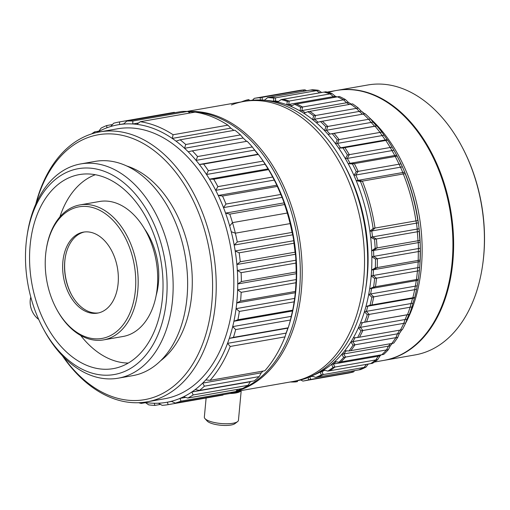 <?xml version="1.0" encoding="UTF-8"?>
<svg xmlns="http://www.w3.org/2000/svg" width="510" height="510" viewBox="0 0 510 510"><rect width="100%" height="100%" fill="white"/><g stroke="black" fill="none" stroke-linecap="round" stroke-linejoin="round"><path stroke-width="0.76" d="M106.724 126.015A572.118 270.211 -161.4 0 1 106.666 125.562A143.444 95.453 80.1 0 0 101.095 128.093A572.067 365.058 122.4 0 0 98.526 131.605A140.875 93.744 80.1 0 1 105.748 128.239A140.875 93.744 80.1 0 1 106.953 127.78A572.118 270.211 -161.4 0 1 106.724 126.015A572.118 270.211 -161.4 0 1 106.666 125.562L112.48 124.548L106.666 125.562A143.444 95.453 80.1 0 0 101.095 128.093A572.067 365.058 122.4 0 0 98.526 131.605A140.875 93.744 -99.9 0 0 97.027 132.441A140.875 93.744 -99.9 0 1 98.526 131.605A140.875 93.744 80.1 0 1 105.748 128.239A140.875 93.744 80.1 0 1 106.953 127.78A572.118 270.211 -161.4 0 1 106.724 126.015M236.359 390.864A572.118 348.744 -53.2 0 1 235.805 391.559A143.444 95.453 80.1 0 1 230.067 393.478L175.287 403.066A572.118 292.619 22.1 0 1 171.296 401.306A140.875 93.744 80.1 0 1 167.401 402.18A140.875 93.744 80.1 0 1 158.355 403.212A572.118 333.062 29.7 0 0 162.167 405.342A143.444 95.453 80.1 0 0 168.147 404.653A572.067 311.017 -45.2 0 1 167.401 402.18A140.875 93.744 80.1 0 1 158.355 403.212A572.118 333.062 29.7 0 0 162.167 405.342A143.444 95.453 80.1 0 0 168.147 404.653A572.067 311.017 -45.2 0 1 167.401 402.18L171.596 401.44L167.401 402.18A140.875 93.744 80.1 0 0 171.296 401.306A572.118 292.619 22.1 0 0 175.287 403.066A143.444 95.453 80.1 0 0 181.024 401.14L180.808 400.586A567.993 346.233 -53.2 0 1 179.973 398.399A140.875 93.744 80.1 0 1 178.774 398.884A140.875 93.744 80.1 0 1 171.296 401.306A140.875 93.744 80.1 0 0 178.774 398.884A140.875 93.744 80.1 0 0 179.973 398.399A140.875 93.744 -99.9 0 0 183.67 396.723A572.118 246.483 15.3 0 0 187.801 398.068A143.444 95.453 80.1 0 0 193.188 394.944A572.067 379.618 -62.2 0 1 191.817 391.999A140.875 93.744 80.1 0 1 183.67 396.723A572.118 246.483 15.3 0 0 187.801 398.068L242.581 388.48L187.801 398.068A143.444 95.453 80.1 0 0 193.188 394.944A572.067 379.618 -62.2 0 1 191.817 391.999A140.875 93.744 -99.9 0 0 195.241 389.544A572.118 195.547 9 0 0 199.467 390.443A143.444 95.453 80.1 0 0 204.395 386.185A572.067 403.136 -72.2 0 1 202.693 383.099A140.875 93.744 80.1 0 1 195.241 389.544A572.118 195.547 9 0 0 199.467 390.443L254.248 380.862L199.467 390.443A143.444 95.453 80.1 0 0 204.395 386.185A572.067 403.136 -72.2 0 1 202.693 383.099A140.875 93.744 -99.9 0 0 205.785 379.912A572.118 140.805 3.2 0 0 210.056 380.345A143.444 95.453 80.1 0 0 230.22 346.456A572.067 425.55 -107 0 1 227.536 343.351A140.875 93.744 80.1 0 1 205.785 379.912A572.118 140.805 3.2 0 0 210.056 380.345L264.837 370.764L210.056 380.345A143.444 95.453 80.1 0 0 230.22 346.456A572.067 425.55 -107 0 1 227.536 343.351A140.875 93.744 -99.9 0 0 229.29 338.404A572.118 35.349 -13.1 0 1 233.433 337.378A143.444 95.453 80.1 0 0 235.677 329.587A572.067 416.492 -118.7 0 1 232.687 326.617A140.875 93.744 80.1 0 1 229.29 338.404A572.118 35.349 -13.1 0 1 233.433 337.378L288.214 327.79A572.067 35.349 -13.1 0 1 287.844 328.153A140.875 93.744 80.1 0 1 286.097 333.106A572.118 425.589 -107 0 1 285.007 336.868A143.444 95.453 80.1 0 1 264.837 370.764A143.444 95.453 80.1 0 0 285.007 336.868L230.22 346.456L285.007 336.868A572.118 425.589 -107 0 0 286.097 333.106L227.536 343.351A140.875 93.744 80.1 0 1 205.785 379.912A140.875 93.744 -99.9 0 1 202.693 383.099A140.875 93.744 80.1 0 1 195.241 389.544A140.875 93.744 -99.9 0 1 191.817 391.999A140.875 93.744 80.1 0 1 183.67 396.723A140.875 93.744 -99.9 0 1 179.973 398.399L185.723 397.392L179.973 398.399A567.993 346.233 -53.2 0 0 180.808 400.586L181.024 401.14A143.444 95.453 80.1 0 1 175.287 403.066L230.067 393.478A143.444 95.453 80.1 0 0 235.805 391.559L181.024 401.14L235.805 391.559A572.118 348.744 -53.2 0 0 236.359 390.864A572.118 348.744 -53.2 0 0 237.571 389.359A572.118 348.744 -53.2 0 1 236.359 390.864M403.799 323.334L360.984 330.824A143.444 95.453 80.1 0 1 357.599 337.531L400.42 330.034A143.444 95.453 80.1 0 0 403.799 323.334A572.067 426.978 78.9 0 0 405.048 319.534A140.875 93.744 -99.9 0 0 407.05 314.823A572.105 5.578 169.6 0 0 407.471 314.702A143.444 95.453 80.1 0 0 410.11 307.237A572.067 422.05 67.1 0 0 411.041 303.533A140.875 93.744 -99.9 0 0 412.533 298.363A572.105 64.955 164.2 0 0 412.839 297.77A143.444 95.453 80.1 0 0 414.681 289.686A572.067 408.905 55.7 0 0 415.325 286.142A140.875 93.744 -99.9 0 0 416.275 280.615A572.105 123.063 158.7 0 0 416.287 280.513A572.105 123.063 158.7 0 0 416.421 279.556A143.444 95.453 80.1 0 0 417.435 271.014A572.067 387.798 45.4 0 0 417.805 267.693A140.875 93.744 -99.9 0 0 418.194 261.917A572.105 178.774 153 0 0 418.155 260.425A143.444 95.453 80.1 0 0 418.315 251.583A572.067 359.142 36 0 0 418.442 248.548A140.875 93.744 -99.9 0 0 418.264 242.632A572.105 231.011 146.9 0 0 417.99 240.745A143.444 95.453 80.1 0 0 417.301 231.782A572.067 323.499 27.8 0 0 417.218 229.079A140.875 93.744 -99.9 0 0 416.479 223.144A572.105 278.747 140.2 0 0 415.943 220.9L373.129 228.391A572.054 278.728 140.2 0 0 369.884 231.298A140.875 93.744 80.1 0 1 370.623 237.239A140.875 93.744 80.1 0 1 371.669 250.786A140.875 93.744 80.1 0 1 371.841 256.702A140.875 93.744 80.1 0 1 371.599 270.07A140.875 93.744 80.1 0 1 371.21 275.846A140.875 93.744 80.1 0 1 369.673 288.768A140.875 93.744 80.1 0 1 368.724 294.295A140.875 93.744 80.1 0 1 365.938 306.523A140.875 93.744 80.1 0 1 364.446 311.686A140.875 93.744 80.1 0 1 360.455 322.977A140.875 93.744 80.1 0 1 358.453 327.688A140.875 93.744 80.1 0 1 353.341 337.824A140.875 93.744 80.1 0 1 350.861 341.981A140.875 93.744 80.1 0 1 344.722 350.765A140.875 93.744 80.1 0 1 341.821 354.291A140.875 93.744 80.1 0 1 334.777 361.552A140.875 93.744 80.1 0 1 331.513 364.382A140.875 93.744 80.1 0 1 323.697 369.979A140.875 93.744 80.1 0 1 320.121 372.051A572.118 365.09 122.4 0 0 321.332 374.901A143.444 95.453 80.1 0 1 315.76 377.432L314.931 377.119A567.993 268.26 -161.4 0 1 311.878 375.947M327.184 92.1L337.142 90.353A137.024 91.182 80.1 0 1 430.134 150.163A137.024 91.182 80.1 0 1 451.535 272.461A137.024 91.182 80.1 0 1 396.276 356.949A137.024 91.182 80.1 0 1 384.381 360.296L374.423 362.043M235.843 391.508L295.851 381.008A142.162 94.599 80.1 0 0 308.193 377.527A142.162 94.599 80.1 0 0 365.523 289.878L365.708 288.666L365.523 289.878A142.162 94.599 80.1 0 0 343.319 162.996L343.906 164.073A139.593 92.89 80.1 0 1 365.708 288.666A139.593 92.89 80.1 0 0 343.906 164.073L343.319 162.996A142.162 94.599 80.1 0 0 246.84 100.942A142.162 94.599 80.1 0 1 343.319 162.996A142.162 94.599 80.1 0 1 365.523 289.878A142.162 94.599 80.1 0 1 308.193 377.527A142.162 94.599 80.1 0 1 295.851 381.008L292.708 381.556A142.162 94.599 80.1 0 0 305.044 378.082A142.162 94.599 80.1 0 0 359.512 215.794A142.162 94.599 80.1 0 0 243.691 101.49A142.162 94.599 80.1 0 0 231.419 104.945M240.816 389.321A142.162 94.599 80.1 0 1 236.34 390.896A142.162 94.599 80.1 0 0 240.816 389.321A142.162 94.599 80.1 0 0 296.622 233.523A142.162 94.599 80.1 0 0 188.254 111.824A142.162 94.599 80.1 0 1 296.622 233.523A142.162 94.599 80.1 0 1 240.816 389.321M187.903 111.607A142.162 94.599 80.1 0 1 298.191 231.546A142.162 94.599 80.1 0 1 242.709 388.99A142.162 94.599 80.1 0 1 236.105 391.183M158.884 398.488A137.024 91.182 80.1 0 1 146.995 401.842A137.024 91.182 80.1 0 1 62.303 355.648A137.024 91.182 80.1 0 0 146.995 401.842A137.024 91.182 80.1 0 0 158.884 398.488A137.024 91.182 80.1 0 0 211.389 242.072A137.024 91.182 80.1 0 0 99.75 131.899A137.024 91.182 80.1 0 1 211.389 242.072A137.024 91.182 80.1 0 1 158.884 398.488M35.783 204.108A137.024 91.182 80.1 0 1 87.86 135.252A137.024 91.182 80.1 0 1 99.75 131.899A137.024 91.182 80.1 0 0 87.86 135.252A137.024 91.182 80.1 0 0 35.783 204.108M176.517 395.403A137.024 91.182 80.1 0 1 164.622 398.756L146.995 401.842L164.622 398.756A137.024 91.182 80.1 0 0 176.517 395.403A137.024 91.182 80.1 0 0 229.016 238.986A137.024 91.182 80.1 0 0 117.383 128.813A137.024 91.182 80.1 0 1 229.016 238.986A137.024 91.182 80.1 0 1 176.517 395.403M156.334 396.353A134.455 89.473 80.1 0 1 62.947 356.318A134.455 89.473 80.1 0 0 156.334 396.353A134.455 89.473 80.1 0 0 205.683 234.065A134.455 89.473 80.1 0 0 86.636 138.051A134.455 89.473 80.1 0 1 205.683 234.065A134.455 89.473 80.1 0 1 156.334 396.353M36.159 203.26A134.455 89.473 80.1 0 1 86.636 138.051A134.455 89.473 80.1 0 0 36.159 203.26M127.634 375.532A108.764 72.375 80.1 0 1 118.192 378.19A108.764 72.375 80.1 0 1 44.383 330.716A108.764 72.375 80.1 0 0 118.192 378.19A108.764 72.375 80.1 0 0 127.634 375.532A108.764 72.375 80.1 0 0 169.307 251.373A108.764 72.375 80.1 0 0 80.695 163.927A108.764 72.375 80.1 0 1 169.307 251.373A108.764 72.375 80.1 0 1 127.634 375.532M27.393 233.644A108.764 72.375 80.1 0 1 71.253 166.585A108.764 72.375 80.1 0 1 80.695 163.927A108.764 72.375 80.1 0 0 71.253 166.585A108.764 72.375 80.1 0 0 27.393 233.644L27.081 235.665A104.48 69.526 80.1 0 1 69.22 171.245A104.48 69.526 80.1 0 1 161.727 245.858A104.48 69.526 80.1 0 1 123.375 371.969A104.48 69.526 80.1 0 1 43.401 328.918A104.48 69.526 80.1 0 1 27.081 235.665A104.48 69.526 80.1 0 1 69.22 171.245A104.48 69.526 80.1 0 1 161.727 245.858A104.48 69.526 80.1 0 1 123.375 371.969A104.48 69.526 80.1 0 1 43.401 328.918A104.48 69.526 80.1 0 1 27.081 235.665L27.393 233.644M142.118 372.995A108.764 72.375 80.1 0 1 132.677 375.66L118.192 378.19L132.677 375.66A108.764 72.375 80.1 0 0 142.118 372.995A108.764 72.375 80.1 0 0 183.791 248.835A108.764 72.375 80.1 0 0 95.179 161.389A108.764 72.375 80.1 0 1 183.791 248.835A108.764 72.375 80.1 0 1 142.118 372.995M121.82 366.212A98.487 65.535 80.1 0 1 113.271 368.622A98.487 65.535 80.1 0 1 33.035 289.431A98.487 65.535 80.1 0 1 70.769 177.008A98.487 65.535 80.1 0 1 79.318 174.598A98.487 65.535 80.1 0 1 159.56 253.782A98.487 65.535 80.1 0 1 121.82 366.212A98.487 65.535 80.1 0 1 113.271 368.622A98.487 65.535 80.1 0 1 33.035 289.431A98.487 65.535 80.1 0 1 70.769 177.008A98.487 65.535 80.1 0 1 79.318 174.598A98.487 65.535 80.1 0 1 159.56 253.782A98.487 65.535 80.1 0 1 121.82 366.212M128.271 363.069A96.345 64.113 80.1 0 1 80.644 335.427A96.345 64.113 80.1 0 0 128.271 363.069M59.899 216.897A96.345 64.113 80.1 0 1 94.624 174.987A96.345 64.113 80.1 0 1 95.313 174.72A96.345 64.113 80.1 0 0 94.624 174.987A96.345 64.113 80.1 0 0 59.899 216.897M109.51 338.213A68.512 45.588 80.1 0 1 103.562 339.889A68.512 45.588 80.1 0 1 57.069 309.984A68.512 45.588 80.1 0 0 103.562 339.889A68.512 45.588 80.1 0 0 109.51 338.213A68.512 45.588 80.1 0 0 135.762 260.004A68.512 45.588 80.1 0 0 79.942 204.918A68.512 45.588 80.1 0 1 135.762 260.004A68.512 45.588 80.1 0 1 109.51 338.213M46.365 248.835A68.512 45.588 80.1 0 1 73.995 206.595A68.512 45.588 80.1 0 1 79.942 204.918A68.512 45.588 80.1 0 0 73.995 206.595A68.512 45.588 80.1 0 0 46.365 248.835L46.244 249.645A66.797 44.453 80.1 0 1 73.179 208.462A66.797 44.453 80.1 0 1 132.326 256.16A66.797 44.453 80.1 0 1 107.808 336.791A66.797 44.453 80.1 0 1 56.674 309.264A66.797 44.453 80.1 0 1 46.244 249.645A66.797 44.453 80.1 0 1 73.179 208.462A66.797 44.453 80.1 0 1 132.326 256.16A66.797 44.453 80.1 0 1 107.808 336.791A66.797 44.453 80.1 0 1 56.674 309.264A66.797 44.453 80.1 0 1 46.244 249.645L46.365 248.835M129.03 334.796A68.512 45.588 80.1 0 1 123.082 336.472L103.562 339.889L123.082 336.472A68.512 45.588 80.1 0 0 129.03 334.796A68.512 45.588 80.1 0 0 155.282 256.587A68.512 45.588 80.1 0 0 99.463 201.501A68.512 45.588 80.1 0 1 155.282 256.587A68.512 45.588 80.1 0 1 129.03 334.796M101.146 312.107A41.106 27.355 80.1 0 1 97.576 313.115A41.106 27.355 80.1 0 1 64.088 280.066A41.106 27.355 80.1 0 1 79.84 233.14A41.106 27.355 80.1 0 1 83.404 232.133A41.106 27.355 80.1 0 1 116.898 265.181A41.106 27.355 80.1 0 1 101.146 312.107A41.106 27.355 80.1 0 1 97.576 313.115A41.106 27.355 80.1 0 1 64.088 280.066A41.106 27.355 80.1 0 1 79.84 233.14A41.106 27.355 80.1 0 1 83.404 232.133A41.106 27.355 80.1 0 1 116.898 265.181A41.106 27.355 80.1 0 1 101.146 312.107M98.519 312.923A41.106 27.355 80.1 0 1 71.572 294.844A41.106 27.355 80.1 0 1 65.153 258.156A41.106 27.355 80.1 0 1 81.727 232.809A41.106 27.355 80.1 0 1 84.354 231.993A41.106 27.355 80.1 0 0 81.727 232.809A41.106 27.355 80.1 0 0 65.153 258.156A41.106 27.355 80.1 0 0 71.572 294.844A41.106 27.355 80.1 0 0 98.519 312.923M71.763 295.194A42.821 28.496 80.1 0 1 65.216 257.754A42.821 28.496 80.1 0 0 71.763 295.194M30.81 297.151A17.13 12.667 68.5 0 0 38.696 319.413A17.13 12.667 68.5 0 1 30.81 297.151M204.344 417.11A17.13 4.839 5.3 0 0 204.969 418.602A17.13 4.839 5.3 0 0 232.904 423.268A17.13 4.839 5.3 0 0 237.564 421.63A17.13 4.839 5.3 0 0 238.451 420.278A17.13 4.839 5.3 0 1 237.564 421.63A17.13 4.839 5.3 0 1 232.904 423.268A17.13 4.839 5.3 0 1 204.969 418.602A17.13 4.839 5.3 0 1 204.344 417.11L206.116 398.01L204.344 417.11M233.147 392.522A17.13 4.839 5.3 0 0 235.792 392.184A17.13 4.839 5.3 0 0 240.146 390.756M207.207 421.069A14.56 4.118 5.3 0 0 230.953 425.034A14.56 4.118 5.3 0 0 234.912 423.644L237.564 421.63L234.912 423.644A14.56 4.118 5.3 0 1 230.953 425.034A14.56 4.118 5.3 0 1 207.207 421.069L204.969 418.602L207.207 421.069M144.515 228.869A57.809 38.467 80.1 0 1 156.162 295.437A57.809 38.467 80.1 0 0 144.515 228.869M126.627 165.954A104.48 69.526 80.1 0 1 189.969 255.217A104.48 69.526 80.1 0 1 160.707 360.685A104.48 69.526 80.1 0 0 189.969 255.217A104.48 69.526 80.1 0 0 126.627 165.954M244.94 139.734A139.593 92.89 80.1 0 1 246.61 141.34A139.593 92.89 80.1 0 0 244.94 139.734M253.808 148.996A139.593 92.89 80.1 0 1 258.277 154.409A139.593 92.89 80.1 0 0 253.808 148.996M260.374 157.156A139.593 92.89 80.1 0 1 289.495 323.538A139.593 92.89 80.1 0 0 260.374 157.156M288.086 327.917A139.593 92.89 80.1 0 1 285.747 334.318A139.593 92.89 80.1 0 0 288.086 327.917M344.397 164.979A135.309 90.04 80.1 0 1 365.861 287.64M360.857 110.823A137.024 91.182 80.1 0 1 364.746 113.806M369.622 117.976A137.024 91.182 80.1 0 1 405.552 323.289M401.81 329.791A137.024 91.182 80.1 0 1 399.285 333.655M324.628 370.234A140.875 93.744 80.1 0 1 322.014 371.72L320.121 372.051A140.875 93.744 80.1 0 1 313.414 375.207M174.21 112.347A143.444 95.453 80.1 0 1 174.299 112.334A572.067 313.573 -154.2 0 1 174.955 112.659A572.067 313.573 -154.2 0 0 174.299 112.334L119.518 121.922A143.444 95.453 80.1 0 0 119.423 121.935A143.444 95.453 80.1 0 1 119.518 121.922A572.118 313.605 -154.2 0 0 119.646 124.529A572.118 313.605 -154.2 0 1 119.518 121.922L174.299 112.334A143.444 95.453 80.1 0 0 174.21 112.347L119.423 121.935A143.444 95.453 80.1 0 0 113.647 123.229A572.067 330.671 130.9 0 0 110.759 126.505A140.875 93.744 80.1 0 1 119.646 124.529A140.875 93.744 -99.9 0 1 123.611 124.07A140.875 93.744 80.1 0 1 132.778 123.981A572.118 350.893 -146.1 0 1 132.849 121.023A143.444 95.453 80.1 0 0 126.786 121.087A572.067 289.852 138.5 0 0 123.611 124.07A140.875 93.744 80.1 0 1 132.778 123.981A572.118 350.893 -146.1 0 1 132.849 121.023L187.629 111.435A572.067 350.861 -146.1 0 1 190.134 112.984A572.067 350.861 -146.1 0 0 187.629 111.435L132.849 121.023A143.444 95.453 80.1 0 0 126.786 121.087A572.067 289.852 138.5 0 0 123.611 124.07A140.875 93.744 -99.9 0 0 119.646 124.529L123.924 123.777L119.646 124.529A140.875 93.744 80.1 0 0 110.759 126.505A140.875 93.744 -99.9 0 0 106.953 127.78A140.875 93.744 -99.9 0 1 110.759 126.505A572.067 330.671 130.9 0 1 113.647 123.229A143.444 95.453 80.1 0 1 119.423 121.935L174.21 112.347M181.573 111.499A143.444 95.453 80.1 0 1 187.629 111.435A143.444 95.453 80.1 0 0 181.573 111.499L126.786 121.087L181.573 111.499M195.056 112.123A143.444 95.453 80.1 0 1 227.881 125.16A572.067 419.526 -115.8 0 1 230.8 128.169A140.875 93.744 80.1 0 1 233.905 130.381A140.875 93.744 80.1 0 0 230.8 128.169L172.24 138.42A572.118 419.564 -115.8 0 1 173.1 134.748A143.444 95.453 80.1 0 0 140.269 121.711A572.067 243.391 145.3 0 0 136.827 124.357A140.875 93.744 80.1 0 1 172.24 138.42A572.118 419.564 -115.8 0 1 173.1 134.748L227.881 125.16A572.067 419.526 -115.8 0 1 230.8 128.169L172.24 138.42A140.875 93.744 -99.9 0 1 176.071 141.174A140.875 93.744 80.1 0 1 184.563 148.276A572.118 426.564 -104.1 0 1 185.736 144.496A143.444 95.453 80.1 0 0 180.119 139.797A572.067 79.636 162.9 0 0 176.071 141.174A140.875 93.744 80.1 0 1 184.563 148.276A572.118 426.564 -104.1 0 1 185.736 144.496L240.516 134.908A572.067 426.526 -104.1 0 1 243.123 138.031A140.875 93.744 80.1 0 1 246.585 141.346A140.875 93.744 80.1 0 0 243.123 138.031L184.563 148.276A140.875 93.744 -99.9 0 1 188.171 151.738A140.875 93.744 80.1 0 1 196.069 160.382A572.118 425.264 -92.1 0 1 197.561 156.551A143.444 95.453 80.1 0 0 192.34 150.839A572.067 20.476 168.2 0 0 188.171 151.738A140.875 93.744 80.1 0 1 196.069 160.382A572.118 425.264 -92.1 0 1 197.561 156.551L252.342 146.963A572.067 425.225 -92.1 0 1 254.63 150.131A140.875 93.744 80.1 0 1 257.933 154.237A572.118 39.085 173.6 0 1 258.404 154.479A143.444 95.453 80.1 0 1 263.128 161.096A572.067 415.65 -80.4 0 1 265.079 164.245A140.875 93.744 80.1 0 1 268.03 168.906A572.118 97.894 179 0 1 268.528 169.639A143.444 95.453 80.1 0 1 271.556 174.962A143.444 95.453 80.1 0 1 272.665 177.034A572.067 397.978 -69.6 0 1 274.284 180.094A140.875 93.744 80.1 0 1 276.815 185.219A140.875 93.744 80.1 0 1 282.062 197.364A140.875 93.744 80.1 0 1 284.121 202.859A140.875 93.744 80.1 0 1 292.74 234.817A140.875 93.744 80.1 0 1 293.76 240.72A140.875 93.744 80.1 0 1 295.443 254.267A140.875 93.744 80.1 0 1 295.902 260.208A140.875 93.744 80.1 0 1 296.304 273.698A140.875 93.744 80.1 0 1 296.195 279.563A140.875 93.744 80.1 0 1 295.303 292.74A140.875 93.744 80.1 0 1 294.633 298.401A140.875 93.744 80.1 0 1 294.149 301.78L293.958 302.991A143.444 95.453 80.1 0 1 292.702 310.176A572.067 94.229 -18.5 0 1 292.466 311.004A140.875 93.744 80.1 0 1 291.248 316.366A572.118 416.53 -118.7 0 1 290.458 319.999A143.444 95.453 80.1 0 1 288.214 327.79A572.067 35.349 -13.1 0 1 287.844 328.153L229.29 338.404A140.875 93.744 80.1 0 0 232.687 326.617A140.875 93.744 -99.9 0 0 233.905 321.255A572.118 94.242 -18.5 0 1 237.921 319.764A143.444 95.453 80.1 0 0 239.349 311.431A572.067 399.324 -129.6 0 1 236.073 308.652A140.875 93.744 80.1 0 1 233.905 321.255A572.118 94.242 -18.5 0 1 237.921 319.764L292.702 310.176A572.067 94.229 -18.5 0 1 292.466 311.004L233.905 321.255A140.875 93.744 80.1 0 0 236.073 308.652A140.875 93.744 -99.9 0 0 236.748 302.985A572.118 151.291 -24.1 0 1 240.58 301.047A143.444 95.453 80.1 0 0 241.173 292.332A572.067 374.385 -139.4 0 1 237.634 289.808A140.875 93.744 80.1 0 1 236.748 302.985A572.118 151.291 -24.1 0 1 240.58 301.047L295.366 291.459A572.067 151.279 -24.1 0 1 295.303 292.74L236.748 302.985A140.875 93.744 80.1 0 0 237.634 289.808A140.875 93.744 -99.9 0 0 237.743 283.949A572.118 205.396 -30 0 1 241.37 281.59A143.444 95.453 80.1 0 0 241.102 272.671A572.067 342.159 -148.2 0 1 237.341 270.459A140.875 93.744 80.1 0 1 237.743 283.949A572.118 205.396 -30 0 1 241.37 281.59L296.151 272.002A572.067 205.383 -30 0 1 296.304 273.698L237.743 283.949A140.875 93.744 80.1 0 0 237.341 270.459A140.875 93.744 -99.9 0 0 236.882 264.518A572.118 255.51 -36.3 0 1 240.261 261.783A143.444 95.453 80.1 0 0 239.145 252.826A572.067 303.272 -156.1 0 1 235.199 250.971A140.875 93.744 80.1 0 1 236.882 264.518A572.118 255.51 -36.3 0 1 240.261 261.783L295.048 252.195A572.067 255.484 -36.3 0 1 295.443 254.267L236.882 264.518A140.875 93.744 80.1 0 0 235.199 250.971A140.875 93.744 -99.9 0 0 234.179 245.061A572.118 300.645 -43.3 0 1 237.284 241.995A143.444 95.453 80.1 0 0 229.768 214.123A572.067 208.66 -169.5 0 1 225.56 213.11A140.875 93.744 80.1 0 1 234.179 245.061A572.118 300.645 -43.3 0 1 237.284 241.995L292.071 232.413A572.067 300.619 -43.3 0 1 292.74 234.817L234.179 245.061A140.875 93.744 80.1 0 0 231.247 231.731A140.875 93.744 -99.9 0 0 229.691 225.968A572.118 339.928 -51.1 0 1 232.496 222.628A143.444 95.453 80.1 0 0 229.768 214.123A572.067 208.66 -169.5 0 1 225.56 213.11A140.875 93.744 -99.9 0 0 223.501 207.608A572.118 372.6 -59.8 0 1 225.987 204.051A143.444 95.453 80.1 0 0 222.519 196.018A572.067 154.779 -175.4 0 1 218.255 195.47A140.875 93.744 80.1 0 1 223.501 207.608A572.118 372.6 -59.8 0 1 225.987 204.051L280.768 194.463A572.067 372.568 -59.8 0 1 282.062 197.364L223.501 207.608A140.875 93.744 80.1 0 0 218.255 195.47A140.875 93.744 -99.9 0 0 215.724 190.338A572.118 398.017 -69.6 0 1 217.885 186.622A143.444 95.453 80.1 0 0 213.747 179.227A572.067 97.882 179 0 1 209.47 179.157A140.875 93.744 80.1 0 1 215.724 190.338A572.118 398.017 -69.6 0 1 217.885 186.622L272.665 177.034A572.067 397.978 -69.6 0 1 274.284 180.094L215.724 190.338A140.875 93.744 80.1 0 0 209.47 179.157A140.875 93.744 -99.9 0 0 206.524 174.496A572.118 415.682 -80.4 0 1 208.348 170.684A143.444 95.453 80.1 0 0 203.624 164.067A572.067 39.085 173.6 0 1 199.372 164.481A140.875 93.744 80.1 0 1 206.524 174.496A572.118 415.682 -80.4 0 1 208.348 170.684L263.128 161.096A572.067 415.65 -80.4 0 1 265.079 164.245L206.524 174.496A140.875 93.744 80.1 0 0 199.372 164.481A140.875 93.744 -99.9 0 0 196.069 160.382L254.63 150.131A140.875 93.744 80.1 0 1 257.933 154.237L199.372 164.481A140.875 93.744 -99.9 0 0 196.069 160.382L254.63 150.131A572.067 425.225 -92.1 0 0 252.342 146.963L197.561 156.551A143.444 95.453 80.1 0 0 192.34 150.839A572.067 20.476 168.2 0 0 188.171 151.738A140.875 93.744 -99.9 0 0 184.563 148.276L243.123 138.031A572.067 426.526 -104.1 0 0 240.516 134.908L185.736 144.496A143.444 95.453 80.1 0 0 180.119 139.797A572.067 79.636 162.9 0 0 176.071 141.174A140.875 93.744 -99.9 0 0 172.24 138.42A140.875 93.744 80.1 0 0 136.827 124.357A140.875 93.744 -99.9 0 0 132.778 123.981L138.65 122.955L132.778 123.981A140.875 93.744 -99.9 0 1 136.827 124.357A572.067 243.391 145.3 0 1 140.269 121.711A143.444 95.453 80.1 0 1 173.1 134.748L227.881 125.16A143.444 95.453 80.1 0 0 195.056 112.123L140.269 121.711L195.056 112.123M234.9 130.209A143.444 95.453 80.1 0 1 240.516 134.908A143.444 95.453 80.1 0 0 234.9 130.209L180.119 139.797L234.9 130.209M247.12 141.251A143.444 95.453 80.1 0 1 252.342 146.963A143.444 95.453 80.1 0 0 247.12 141.251L192.34 150.839L247.12 141.251M229.691 225.968A140.875 93.744 80.1 0 0 225.56 213.11L284.121 202.859A572.118 208.679 -169.5 0 1 284.548 204.535A143.444 95.453 80.1 0 1 287.277 213.04A572.067 339.902 -51.1 0 1 288.252 215.724A140.875 93.744 80.1 0 0 284.121 202.859L225.56 213.11A140.875 93.744 -99.9 0 0 223.501 207.608L282.062 197.364A140.875 93.744 80.1 0 0 276.815 185.219L218.255 195.47A140.875 93.744 -99.9 0 0 215.724 190.338L274.284 180.094A140.875 93.744 80.1 0 0 272.142 176.039A140.875 93.744 80.1 0 1 274.284 180.094A140.875 93.744 80.1 0 1 276.815 185.219A572.118 154.791 -175.4 0 1 277.3 186.43A143.444 95.453 80.1 0 1 280.768 194.463A572.067 372.568 -59.8 0 1 282.062 197.364A140.875 93.744 80.1 0 1 284.121 202.859A572.118 208.679 -169.5 0 1 284.548 204.535A143.444 95.453 80.1 0 1 292.071 232.413A572.067 300.619 -43.3 0 1 292.74 234.817A140.875 93.744 80.1 0 1 293.76 240.72A572.118 303.297 -156.1 0 1 293.932 243.238A143.444 95.453 80.1 0 1 295.048 252.195A572.067 255.484 -36.3 0 1 295.443 254.267A140.875 93.744 80.1 0 1 295.902 260.208A572.118 342.184 -148.2 0 1 295.883 263.083A143.444 95.453 80.1 0 1 296.151 272.002A572.067 205.383 -30 0 1 296.304 273.698A140.875 93.744 80.1 0 1 296.195 279.563A572.118 374.416 -139.4 0 1 295.953 282.744A143.444 95.453 80.1 0 1 295.366 291.459A572.067 151.279 -24.1 0 1 295.303 292.74A140.875 93.744 80.1 0 1 294.633 298.401A572.118 399.362 -129.6 0 1 294.136 301.844A143.444 95.453 80.1 0 1 293.958 302.991A143.444 95.453 80.1 0 1 292.702 310.176L237.921 319.764A143.444 95.453 80.1 0 0 239.349 311.431A572.067 399.324 -129.6 0 1 236.073 308.652A140.875 93.744 -99.9 0 0 236.748 302.985L295.303 292.74A140.875 93.744 80.1 0 0 296.195 279.563L237.634 289.808A140.875 93.744 -99.9 0 0 237.743 283.949L296.304 273.698A140.875 93.744 80.1 0 0 295.902 260.208L237.341 270.459A140.875 93.744 -99.9 0 0 236.882 264.518L295.443 254.267A140.875 93.744 80.1 0 0 293.76 240.72L235.199 250.971A140.875 93.744 -99.9 0 0 234.179 245.061L292.74 234.817A140.875 93.744 80.1 0 0 289.808 221.48A572.118 258.506 -163.1 0 1 290.126 223.597A143.444 95.453 80.1 0 1 292.071 232.413L237.284 241.995A143.444 95.453 80.1 0 0 235.346 233.178A572.067 258.481 -163.1 0 1 231.247 231.731M261.254 372.848A572.118 403.174 -72.2 0 1 259.176 376.597A143.444 95.453 80.1 0 1 254.248 380.862A143.444 95.453 80.1 0 0 259.176 376.597L204.395 386.185L259.176 376.597A572.118 403.174 -72.2 0 0 261.254 372.848L202.693 383.099L261.254 372.848A140.875 93.744 80.1 0 0 263.007 371.082A140.875 93.744 80.1 0 1 261.254 372.848M250.378 381.754A572.118 379.657 -62.2 0 1 247.968 385.356A143.444 95.453 80.1 0 1 242.581 388.48A143.444 95.453 80.1 0 0 247.968 385.356L193.188 394.944L247.968 385.356A572.118 379.657 -62.2 0 0 250.378 381.754L191.817 391.999L250.378 381.754A140.875 93.744 80.1 0 0 250.799 381.461A140.875 93.744 80.1 0 1 250.378 381.754M223.323 394.657A572.118 311.049 -45.2 0 1 222.927 395.072L168.147 404.653L222.927 395.072A572.118 311.049 -45.2 0 0 223.323 394.657M91.615 133.907A143.444 95.453 80.1 0 1 94.548 131.892L98.87 131.134L94.548 131.892A572.118 221.557 -167.9 0 0 94.79 132.982A572.118 221.557 -167.9 0 1 94.548 131.892A143.444 95.453 80.1 0 0 91.615 133.907M258.404 154.479L203.624 164.067A143.444 95.453 80.1 0 1 208.348 170.684L263.128 161.096A143.444 95.453 80.1 0 0 258.404 154.479L203.624 164.067A572.067 39.085 173.6 0 1 199.372 164.481L257.933 154.237A572.118 39.085 173.6 0 1 258.404 154.479M268.528 169.639L213.747 179.227A143.444 95.453 80.1 0 1 217.885 186.622L272.665 177.034A143.444 95.453 80.1 0 0 271.556 174.962A143.444 95.453 80.1 0 0 268.528 169.639L213.747 179.227A572.067 97.882 179 0 1 209.47 179.157A140.875 93.744 -99.9 0 0 206.524 174.496L265.079 164.245A140.875 93.744 80.1 0 1 268.03 168.906L209.47 179.157L268.03 168.906A572.118 97.894 179 0 1 268.528 169.639M277.3 186.43L222.519 196.018A143.444 95.453 80.1 0 1 225.987 204.051L280.768 194.463A143.444 95.453 80.1 0 0 277.3 186.43L222.519 196.018A572.067 154.779 -175.4 0 1 218.255 195.47L276.815 185.219A572.118 154.791 -175.4 0 1 277.3 186.43M284.548 204.535L229.768 214.123L284.548 204.535M293.932 243.238L239.145 252.826A143.444 95.453 80.1 0 1 240.261 261.783L295.048 252.195A143.444 95.453 80.1 0 0 293.932 243.238L239.145 252.826A572.067 303.272 -156.1 0 1 235.199 250.971L293.76 240.72A572.118 303.297 -156.1 0 1 293.932 243.238M295.883 263.083L241.102 272.671A143.444 95.453 80.1 0 1 241.37 281.59L296.151 272.002A143.444 95.453 80.1 0 0 295.883 263.083L241.102 272.671A572.067 342.159 -148.2 0 1 237.341 270.459L295.902 260.208A572.118 342.184 -148.2 0 1 295.883 263.083M295.953 282.744L241.173 292.332A143.444 95.453 80.1 0 1 240.58 301.047L295.366 291.459A143.444 95.453 80.1 0 0 295.953 282.744L241.173 292.332A572.067 374.385 -139.4 0 1 237.634 289.808L296.195 279.563A572.118 374.416 -139.4 0 1 295.953 282.744M294.136 301.844L239.349 311.431L294.136 301.844A143.444 95.453 80.1 0 1 293.958 302.991L294.149 301.78A140.875 93.744 80.1 0 0 294.633 298.401L236.073 308.652L294.633 298.401A572.118 399.362 -129.6 0 1 294.136 301.844M290.458 319.999L235.677 329.587A143.444 95.453 80.1 0 1 233.433 337.378L288.214 327.79A143.444 95.453 80.1 0 0 290.458 319.999L235.677 329.587A572.067 416.492 -118.7 0 1 232.687 326.617A140.875 93.744 -99.9 0 0 233.905 321.255L292.466 311.004A140.875 93.744 80.1 0 1 291.248 316.366L232.687 326.617L291.248 316.366A572.118 416.53 -118.7 0 1 290.458 319.999M160.503 404.417L154.798 405.418A143.444 95.453 80.1 0 1 148.69 404.851A572.118 367.022 38.3 0 1 145.101 402.403A572.118 367.022 38.3 0 0 148.69 404.851A143.444 95.453 80.1 0 0 154.798 405.418A572.067 267.272 -38 0 1 154.332 403.257A140.875 93.744 80.1 0 1 145.101 402.403A140.875 93.744 -99.9 0 1 144.247 402.256A140.875 93.744 -99.9 0 0 145.101 402.403A140.875 93.744 80.1 0 0 154.332 403.257A140.875 93.744 -99.9 0 0 158.355 403.212A140.875 93.744 -99.9 0 1 154.332 403.257A572.067 267.272 -38 0 0 154.798 405.418L160.503 404.417M145.484 402.67L141.244 403.41A143.444 95.453 80.1 0 1 138.656 402.715A143.444 95.453 80.1 0 0 141.244 403.41A572.067 218.318 -31.5 0 1 141.142 402.575A572.067 218.318 -31.5 0 0 141.244 403.41L145.484 402.67M304.738 91.086A572.105 333.055 29.7 0 0 303.08 90.162L260.259 97.652A572.054 333.024 29.7 0 0 260.291 100.043M252.463 100.215A572.118 311.049 -45.2 0 1 254.28 98.341L297.101 90.844A143.444 95.453 80.1 0 1 303.08 90.162M319.757 92.833A572.105 367.009 38.3 0 0 316.551 90.652L273.736 98.143A572.054 366.977 38.3 0 0 273.551 101.254A140.875 93.744 80.1 0 1 277.612 102.045A572.118 218.344 -31.5 0 1 281.176 99.584A143.444 95.453 80.1 0 1 287.296 101.388A572.054 393.79 47.9 0 0 286.862 104.773A140.875 93.744 80.1 0 1 290.885 106.373A572.118 165.138 -25.5 0 1 294.678 104.32A143.444 95.453 80.1 0 1 300.677 107.329A572.054 412.941 58.5 0 0 299.969 110.919A140.875 93.744 80.1 0 1 303.883 113.303A572.118 108.719 -19.9 0 1 307.855 111.696A143.444 95.453 80.1 0 1 313.624 115.846A572.054 424.046 70 0 0 312.617 119.582A140.875 93.744 80.1 0 1 316.34 122.7A572.118 50.184 -14.4 0 1 320.452 121.558A143.444 95.453 80.1 0 1 325.89 126.78A572.054 426.908 82 0 0 324.558 130.592A140.875 93.744 80.1 0 1 328.019 134.379A572.118 9.327 -9.1 0 0 332.233 133.722A143.444 95.453 80.1 0 1 337.218 139.906A572.054 421.451 93.8 0 0 335.561 143.731A140.875 93.744 80.1 0 1 338.697 148.123A572.118 68.659 -3.7 0 0 342.962 147.951A143.444 95.453 80.1 0 1 347.406 154.976A572.054 407.796 105.1 0 0 345.417 158.75A140.875 93.744 80.1 0 1 348.158 163.653A572.118 126.652 1.7 0 0 352.435 163.965A143.444 95.453 80.1 0 1 356.248 171.698A572.054 386.204 115.4 0 0 353.921 175.344A140.875 93.744 80.1 0 1 356.222 180.674A572.118 182.178 7.5 0 0 360.462 181.458A143.444 95.453 80.1 0 1 373.129 228.391M264.397 100.33A572.118 267.297 -38 0 1 267.623 97.582L310.443 90.085A143.444 95.453 80.1 0 1 316.551 90.652M281.176 99.584L323.997 92.093A143.444 95.453 80.1 0 1 330.11 93.897L287.296 101.388M335.115 97.244A140.875 93.744 -99.9 0 0 333.457 96.619A572.105 393.828 47.9 0 0 330.11 93.897M294.678 104.32L337.492 96.83A143.444 95.453 80.1 0 1 343.498 99.839L300.677 107.329M349.35 104.429A140.875 93.744 -99.9 0 0 346.564 102.765A572.105 412.979 58.5 0 0 343.498 99.839M362.533 114.195A140.875 93.744 -99.9 0 0 359.212 111.429A572.105 424.084 70 0 0 356.445 108.356L313.624 115.846M307.855 111.696L350.67 104.199A143.444 95.453 80.1 0 1 356.445 108.356M415.943 220.9A143.444 95.453 80.1 0 0 403.282 173.967A572.067 182.166 7.5 0 0 402.817 172.52A140.875 93.744 -99.9 0 0 400.522 167.191A572.105 386.242 115.4 0 0 399.069 164.207A143.444 95.453 80.1 0 0 395.256 156.474A572.067 126.639 1.7 0 0 394.753 155.499A140.875 93.744 -99.9 0 0 392.011 150.597A572.105 407.834 105.1 0 0 390.226 147.486A143.444 95.453 80.1 0 0 385.783 140.46A572.067 68.652 -3.7 0 0 385.292 139.969A140.875 93.744 -99.9 0 0 382.156 135.577A572.105 421.489 93.8 0 0 380.039 132.409A143.444 95.453 80.1 0 0 375.054 126.231A572.067 9.327 -9.1 0 0 374.614 126.225A140.875 93.744 -99.9 0 0 371.152 122.438A572.105 426.947 82 0 0 368.704 119.283L325.89 126.78M320.452 121.558L363.273 114.061A143.444 95.453 80.1 0 1 368.704 119.283M395.881 337.658L353.067 345.149A143.444 95.453 80.1 0 1 349.006 350.956L391.82 343.466A143.444 95.453 80.1 0 0 395.881 337.658A572.067 423.6 90.9 0 0 397.462 333.827A140.875 93.744 -99.9 0 0 399.649 330.174M386.51 349.93L343.689 357.421A143.444 95.453 80.1 0 1 339.029 362.228L381.85 354.731A143.444 95.453 80.1 0 0 386.51 349.93A572.067 411.978 102.4 0 0 388.422 346.137A140.875 93.744 -99.9 0 0 390.45 343.708M375.864 359.913L333.043 367.404A143.444 95.453 80.1 0 1 327.879 371.108L370.693 363.611A143.444 95.453 80.1 0 0 375.864 359.913A572.067 392.337 112.9 0 0 378.108 356.229A140.875 93.744 -99.9 0 0 379.376 355.164M315.76 377.432L358.575 369.935A143.444 95.453 80.1 0 0 364.153 367.41A572.067 365.058 122.4 0 0 366.378 364.369M345.723 373.581A143.444 95.453 80.1 0 0 345.818 373.569A143.444 95.453 80.1 0 0 351.6 372.274A572.067 330.671 130.9 0 0 352.767 370.955M241.364 101.898A572.118 348.744 -53.2 0 1 241.402 101.853A143.444 95.453 80.1 0 1 247.14 99.928A572.054 292.587 22.1 0 0 247.222 100.878M249.109 100.585A572.054 292.587 22.1 0 1 249.027 99.597L247.14 99.928M254.28 98.341A143.444 95.453 80.1 0 1 260.259 97.652M267.623 97.582A143.444 95.453 80.1 0 1 273.736 98.143M375.054 126.231L332.233 133.722M380.039 132.409L337.218 139.906M385.783 140.46L342.962 147.951M390.226 147.486L347.406 154.976M395.256 156.474L352.435 163.965M399.069 164.207L356.248 171.698M403.282 173.967L360.462 181.458M417.301 231.782L374.48 239.273A143.444 95.453 80.1 0 1 375.175 248.236A572.054 230.992 146.9 0 0 371.669 250.786L418.264 242.632M417.99 240.745L375.175 248.236M418.315 251.583L375.494 259.08A143.444 95.453 80.1 0 1 375.334 267.916A572.054 178.761 153 0 0 371.599 270.07L418.194 261.917M418.155 260.425L375.334 267.916M417.435 271.014L374.62 278.505A143.444 95.453 80.1 0 1 373.607 287.047A572.054 123.05 158.7 0 0 369.673 288.768L416.275 280.615M416.421 279.556L373.607 287.047M414.681 289.686L371.867 297.177A143.444 95.453 80.1 0 1 370.018 305.26A572.054 64.948 164.2 0 0 365.938 306.523L412.533 298.363M412.839 297.77L370.018 305.26M410.11 307.237L367.289 314.734A143.444 95.453 80.1 0 1 364.65 322.199A572.054 5.578 169.6 0 0 360.455 322.977L407.05 314.823M407.471 314.702L364.65 322.199M364.153 367.41L321.332 374.901M351.6 372.274L308.779 379.772A143.444 95.453 80.1 0 1 303.004 381.059A143.444 95.453 80.1 0 1 302.908 381.078A572.054 313.567 -154.2 0 1 300.677 379.969M354.654 370.623A572.067 330.671 130.9 0 1 353.487 371.943L310.673 379.44A143.444 95.453 80.1 0 1 304.891 380.728A143.444 95.453 80.1 0 1 304.795 380.747L303.093 381.046M297.304 380.734A572.118 289.878 138.5 0 0 297.528 381.582L295.641 381.913A143.444 95.453 80.1 0 1 290.222 381.99M265.327 100.432A140.875 93.744 80.1 0 1 273.551 101.254L275.438 100.923A140.875 93.744 80.1 0 1 278.428 101.477M277.612 102.045A140.875 93.744 80.1 0 1 286.862 104.773L333.457 96.619M290.885 106.373A140.875 93.744 80.1 0 1 299.969 110.919L346.564 102.765M303.883 113.303A140.875 93.744 80.1 0 1 312.617 119.582L359.212 111.429M316.34 122.7A140.875 93.744 80.1 0 1 324.558 130.592L371.152 122.438M374.614 126.225L328.019 134.379A140.875 93.744 80.1 0 1 335.561 143.731L382.156 135.577M385.292 139.969L338.697 148.123A140.875 93.744 80.1 0 1 345.417 158.75L392.011 150.597M394.753 155.499L348.158 163.653A140.875 93.744 80.1 0 1 353.921 175.344L400.522 167.191M402.817 172.52L356.222 180.674A140.875 93.744 80.1 0 1 369.884 231.298L416.479 223.144M417.218 229.079L370.623 237.239A572.118 323.531 27.8 0 0 374.48 239.273M418.442 248.548L371.841 256.702A572.118 359.174 36 0 0 375.494 259.08M417.805 267.693L371.21 275.846A572.118 387.829 45.4 0 0 374.62 278.505M415.325 286.142L368.724 294.295A572.118 408.937 55.7 0 0 371.867 297.177M411.041 303.533L364.446 311.686A572.118 422.089 67.1 0 0 367.289 314.734M405.048 319.534L358.453 327.688A572.118 427.017 78.9 0 0 360.984 330.824M357.599 337.531A572.054 53.901 174.9 0 1 353.341 337.824M397.462 333.827L350.861 341.981A572.118 423.638 90.9 0 0 353.067 345.149M349.006 350.956A572.054 112.327 -179.6 0 1 344.722 350.765M388.422 346.137L341.821 354.291A572.118 412.016 102.4 0 0 343.689 357.421M339.029 362.228A572.054 168.568 -174 0 1 334.777 361.552M378.108 356.229L331.513 364.382A572.118 392.368 112.9 0 0 333.043 367.404M327.879 371.108A572.054 221.531 -167.9 0 1 323.697 369.979M308.034 377.591A572.118 330.703 130.9 0 0 308.779 379.772M295.417 381.085A572.118 289.878 138.5 0 0 295.641 381.913M306.631 90.755A572.105 333.055 29.7 0 0 304.967 89.83A143.444 95.453 80.1 0 0 298.987 90.519L256.167 98.009A143.444 95.453 80.1 0 1 262.153 97.321A572.054 333.024 29.7 0 0 262.185 100.113L262.051 100.132M312.783 376.297L310.029 376.775L312.783 376.297M336.447 90.474L367.933 84.966A137.024 91.182 80.1 0 1 460.925 144.776A137.024 91.182 80.1 0 1 482.326 267.074A137.024 91.182 80.1 0 1 427.068 351.556A137.024 91.182 80.1 0 1 415.172 354.909L383.692 360.417A137.024 91.182 80.1 0 0 395.581 357.07A137.024 91.182 80.1 0 0 448.086 200.647A137.024 91.182 80.1 0 0 336.447 90.474A137.024 91.182 80.1 0 0 328.434 92.444M229.965 393.497A17.13 4.839 5.3 0 0 235.716 393A17.13 4.839 5.3 0 0 241.077 390.59M460.925 144.776L461.314 145.497A135.309 90.04 80.1 0 1 482.447 266.265L482.326 267.074M322.014 371.72A572.118 365.09 122.4 0 0 323.219 374.569A143.444 95.453 80.1 0 1 317.647 377.1L360.462 369.61A143.444 95.453 80.1 0 0 366.04 367.079A572.067 365.058 122.4 0 0 368.265 364.038M287.277 213.04L232.496 222.628M290.126 223.597L235.346 233.178M321.644 92.508A572.105 367.009 38.3 0 0 318.444 90.321L275.623 97.812A572.054 366.977 38.3 0 0 275.438 100.923M275.623 97.812A143.444 95.453 80.1 0 0 269.516 97.251L312.33 89.754A143.444 95.453 80.1 0 1 318.444 90.321M289.183 101.063A143.444 95.453 80.1 0 0 283.069 99.259L325.884 91.762A143.444 95.453 80.1 0 1 332.004 93.566L289.183 101.063A572.054 393.79 47.9 0 0 288.749 104.442A140.875 93.744 80.1 0 1 292.058 105.736M337.008 96.913A140.875 93.744 -99.9 0 0 335.344 96.288A572.105 393.828 47.9 0 0 332.004 93.566M302.57 106.998A143.444 95.453 80.1 0 0 296.565 103.989L339.386 96.498A143.444 95.453 80.1 0 1 345.385 99.507L302.57 106.998A572.054 412.941 58.5 0 0 301.856 110.587A140.875 93.744 80.1 0 1 305.356 112.704M351.237 104.104A140.875 93.744 -99.9 0 0 348.451 102.433A572.105 412.979 58.5 0 0 345.385 99.507M364.42 113.864A140.875 93.744 -99.9 0 0 361.099 111.097A572.105 424.084 70 0 0 358.332 108.024L315.518 115.515A572.054 424.046 70 0 0 314.504 119.251A140.875 93.744 80.1 0 1 318.061 122.221M315.518 115.515A143.444 95.453 80.1 0 0 309.742 111.365L352.563 103.868A143.444 95.453 80.1 0 1 358.332 108.024M350.045 163.321L396.64 155.167A140.875 93.744 80.1 0 1 402.409 166.859A572.105 386.242 115.4 0 0 400.956 163.876A143.444 95.453 80.1 0 0 397.143 156.143A572.067 126.639 1.7 0 0 396.64 155.167A140.875 93.744 -99.9 0 0 393.898 150.265A572.105 407.834 105.1 0 0 392.113 147.154A143.444 95.453 80.1 0 0 387.67 140.129A572.067 68.652 -3.7 0 0 387.179 139.638A140.875 93.744 -99.9 0 0 384.049 135.246A572.105 421.489 93.8 0 0 381.926 132.084A143.444 95.453 80.1 0 0 376.941 125.9A572.067 9.327 -9.1 0 0 376.507 125.9A140.875 93.744 -99.9 0 0 373.039 122.107A572.105 426.947 82 0 0 370.598 118.951L327.777 126.448A572.054 426.908 82 0 0 326.445 130.26A140.875 93.744 80.1 0 1 329.906 134.053A572.118 9.327 -9.1 0 0 334.126 133.391A143.444 95.453 80.1 0 1 339.112 139.574A572.054 421.451 93.8 0 0 337.448 143.399A140.875 93.744 80.1 0 1 340.584 147.792A572.118 68.659 -3.7 0 0 344.856 147.619A143.444 95.453 80.1 0 1 349.299 154.645A572.054 407.796 105.1 0 0 347.304 158.419A140.875 93.744 80.1 0 1 350.045 163.321A572.118 126.652 1.7 0 0 354.322 163.633A143.444 95.453 80.1 0 1 358.135 171.366A572.054 386.204 115.4 0 0 355.814 175.019A140.875 93.744 80.1 0 1 358.109 180.342A572.118 182.178 7.5 0 0 362.355 181.126A143.444 95.453 80.1 0 1 375.016 228.059A572.054 278.728 140.2 0 0 371.771 230.966A140.875 93.744 80.1 0 1 372.51 236.908A572.118 323.531 27.8 0 0 376.374 238.948A143.444 95.453 80.1 0 1 377.062 247.905A572.054 230.992 146.9 0 0 373.556 250.455A140.875 93.744 80.1 0 1 373.734 256.371A572.118 359.174 36 0 0 377.387 258.748A143.444 95.453 80.1 0 1 377.221 267.584A572.054 178.761 153 0 0 373.486 269.739A140.875 93.744 80.1 0 1 373.097 275.515A572.118 387.829 45.4 0 0 376.507 278.173A143.444 95.453 80.1 0 1 375.494 286.716A572.054 123.05 158.7 0 0 371.567 288.437A140.875 93.744 80.1 0 1 370.617 293.964A572.118 408.937 55.7 0 0 373.753 296.845A143.444 95.453 80.1 0 1 371.911 304.929A572.054 64.948 164.2 0 0 367.825 306.191A140.875 93.744 80.1 0 1 366.339 311.355A572.118 422.089 67.1 0 0 369.176 314.402A143.444 95.453 80.1 0 1 366.537 321.867A572.054 5.578 169.6 0 0 362.342 322.645A140.875 93.744 80.1 0 1 360.34 327.356A572.118 427.017 78.9 0 0 362.871 330.499A143.444 95.453 80.1 0 1 359.486 337.199L402.307 329.709A143.444 95.453 80.1 0 0 405.692 323.002A572.067 426.978 78.9 0 0 406.942 319.203A140.875 93.744 -99.9 0 0 408.943 314.491A572.105 5.578 169.6 0 0 409.358 314.37L366.537 321.867M327.777 126.448A143.444 95.453 80.1 0 0 322.345 121.227L365.16 113.736A143.444 95.453 80.1 0 1 370.598 118.951M417.837 220.569A143.444 95.453 80.1 0 0 405.169 173.636A572.067 182.166 7.5 0 0 404.71 172.189A140.875 93.744 80.1 0 1 418.366 222.813A572.105 278.747 140.2 0 0 417.837 220.569L375.016 228.059M419.883 240.414A143.444 95.453 80.1 0 0 419.188 231.451A572.067 323.499 27.8 0 0 419.105 228.754A140.875 93.744 80.1 0 1 420.151 242.301A572.105 231.011 146.9 0 0 419.883 240.414L377.062 247.905M420.042 260.094A143.444 95.453 80.1 0 0 420.202 251.251A572.067 359.142 36 0 0 420.329 248.217A140.875 93.744 80.1 0 1 420.087 261.585A572.105 178.774 153 0 0 420.042 260.094L377.221 267.584M409.358 314.37A143.444 95.453 80.1 0 0 411.997 306.905A572.067 422.05 67.1 0 0 412.934 303.201A140.875 93.744 -99.9 0 0 414.426 298.038A572.105 64.955 164.2 0 0 414.726 297.438A143.444 95.453 80.1 0 0 416.574 289.355A572.067 408.905 55.7 0 0 417.212 285.81A140.875 93.744 -99.9 0 0 418.162 280.283A572.105 123.063 158.7 0 0 418.174 280.181A572.105 123.063 158.7 0 0 418.315 279.225L375.494 286.716M418.315 279.225A143.444 95.453 80.1 0 0 419.328 270.683A572.067 387.798 45.4 0 0 419.692 267.361A140.875 93.744 80.1 0 1 418.194 280.073A140.875 93.744 80.1 0 1 418.181 280.156M397.774 337.327L354.954 344.817A143.444 95.453 80.1 0 1 350.893 350.631L393.714 343.134A143.444 95.453 80.1 0 0 397.774 337.327A572.067 423.6 90.9 0 0 399.349 333.495A140.875 93.744 -99.9 0 0 401.536 329.842M388.397 349.599L345.582 357.089A143.444 95.453 80.1 0 1 340.922 361.896L383.737 354.399A143.444 95.453 80.1 0 0 388.397 349.599A572.067 411.978 102.4 0 0 390.309 345.805A140.875 93.744 -99.9 0 0 392.337 343.377M377.751 359.582L334.936 367.072A143.444 95.453 80.1 0 1 329.766 370.776L372.587 363.279A143.444 95.453 80.1 0 0 377.751 359.582A572.067 392.337 112.9 0 0 379.995 355.897A140.875 93.744 -99.9 0 0 381.263 354.832M353.487 371.943A143.444 95.453 80.1 0 1 347.712 373.237A143.444 95.453 80.1 0 1 347.616 373.256L345.914 373.55M304.967 89.83L262.153 97.321M376.941 125.9L334.126 133.391M381.926 132.084L339.112 139.574M387.67 140.129L344.856 147.619M392.113 147.154L349.299 154.645M397.143 156.143L354.322 163.633M400.956 163.876L358.135 171.366M405.169 173.636L362.355 181.126M419.188 231.451L376.374 238.948M420.202 251.251L377.387 258.748M419.328 270.683L376.507 278.173M416.574 289.355L373.753 296.845M414.726 297.438L371.911 304.929M411.997 306.905L369.176 314.402M405.692 323.002L362.871 330.499M366.04 367.079L323.219 374.569M355.107 337.703A140.875 93.744 80.1 0 1 352.754 341.649A572.118 423.638 90.9 0 0 354.954 344.817M346.296 350.835A140.875 93.744 80.1 0 1 343.714 353.959A572.118 412.016 102.4 0 0 345.582 357.089M336.071 361.762A140.875 93.744 80.1 0 1 333.4 364.051A572.118 392.368 112.9 0 0 334.936 367.072M309.793 376.877A572.118 330.703 130.9 0 0 310.673 379.44M358.109 180.342L404.71 172.189A140.875 93.744 -99.9 0 0 402.409 166.859L355.814 175.019M372.51 236.908L419.105 228.754A140.875 93.744 -99.9 0 0 418.366 222.813L371.771 230.966M373.734 256.371L420.329 248.217A140.875 93.744 -99.9 0 0 420.151 242.301L373.556 250.455M373.097 275.515L419.692 267.361A140.875 93.744 -99.9 0 0 420.087 261.585L373.486 269.739M312.158 376.055A140.875 93.744 80.1 0 1 310.284 376.667M262.185 100.113A140.875 93.744 80.1 0 1 264.715 100.056M288.252 215.724A140.875 93.744 80.1 0 1 289.808 221.48M287.844 328.153A140.875 93.744 80.1 0 1 286.097 333.106L227.536 343.351A140.875 93.744 -99.9 0 0 229.29 338.404L287.844 328.153M335.344 96.288L288.749 104.442M348.451 102.433L301.856 110.587M361.099 111.097L314.504 119.251M373.039 122.107L326.445 130.26M376.507 125.9L329.906 134.053M384.049 135.246L337.448 143.399M387.179 139.638L340.584 147.792M393.898 150.265L347.304 158.419M418.162 280.283L371.567 288.437M417.212 285.81L370.617 293.964M414.426 298.038L367.825 306.191M412.934 303.201L366.339 311.355M408.943 314.491L362.342 322.645M406.942 319.203L360.34 327.356M399.349 333.495L352.754 341.649M390.309 345.805L343.714 353.959M379.995 355.897L333.4 364.051M43.401 328.918L44.383 330.716L43.401 328.918M56.674 309.264L57.069 309.984L56.674 309.264M241.211 390.571L238.451 420.278L241.211 390.571M99.463 201.501L79.942 204.918L99.463 201.501M95.179 161.389L80.695 163.927L95.179 161.389M117.383 128.813L99.75 131.899L117.383 128.813M186.985 111.416L243.691 101.49M272.142 176.039L271.556 174.962L272.142 176.039M345.818 373.569L303.004 381.059M347.712 373.237L304.891 380.728"/></g></svg>
